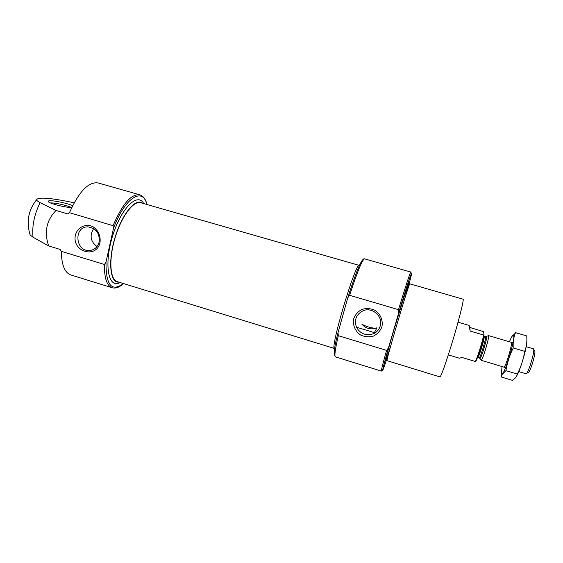 <?xml version="1.0" encoding="UTF-8"?>
<svg xmlns="http://www.w3.org/2000/svg" width="563" height="563" viewBox="0 0 563 563"><rect width="100%" height="100%" fill="white"/><g stroke="black" fill="none" stroke-linecap="round" stroke-linejoin="round"><path stroke-width="0.84" d="M375.507 328.271C370.721 327.94 366.189 326.575 361.918 324.197C365.633 328.349 370.158 329.707 375.507 328.271L376.992 327.772L373.867 333.577C377.041 331.959 379.159 329.454 380.208 326.061C383.389 316.645 372.432 306.758 363.234 310.692C356.231 314.295 353.986 319.847 356.499 327.342C360.63 334.133 366.414 336.217 373.867 333.577M123.346 283.513C111.636 292.281 105.851 285.145 105.992 262.098L113.416 228.662L113.064 225.672L69.467 212.708C79.045 191.406 88.616 181.49 98.194 182.961L139.807 194.819C143.269 195.952 145.676 199.189 147.027 204.531M105.992 262.098L104.465 264.483L61.29 251.337L60.128 249.423L48.643 245.925C44.02 232.047 46.476 220.224 56.018 210.456L40.107 202.645C37.862 201.484 36.672 200.527 36.546 199.759C28.256 210.393 26.137 222.153 30.191 235.053L29.67 233.441M104.465 264.483C104.232 278.052 106.808 285.807 112.185 287.756L70.847 274.962C64.759 272.795 61.578 264.955 61.29 251.443L61.29 251.337M36.546 199.759C37.96 197.233 47.693 197.676 65.744 201.075L74.168 202.764M30.191 235.053L33.048 237.241L48.643 245.925M349.623 295.301L398.477 309.678L398.731 312.845L388.463 347.913L386.57 350.376L338.307 335.682L338.032 332.592L347.772 297.813L349.623 295.301C357.315 271.697 362.29 259.55 364.564 258.86L410.807 272.035L411.384 273.527M72.62 205.741C68.362 203.489 54.182 200.407 49.72 200.773C48.312 200.864 47.862 201.188 48.362 201.737C49.776 203.665 65.871 207.656 71.74 207.543M56.018 210.456L67.616 213.877L69.418 212.821M334.696 348.983L334.584 348.947C329.264 350.58 355.957 260.768 359.525 265.039L359.63 265.074M334.225 348.398L117.266 281.641C109.954 279.727 108.568 259.592 115.028 238.029C121.39 216.438 133.558 200.329 140.722 202.722L358.927 265.3M119.201 282.232L117.139 282.014C109.764 280.085 108.356 259.754 114.873 237.987C121.305 216.185 133.586 199.921 140.82 202.335L142.671 203.278M100.024 242.554C100.763 235.918 98.49 230.682 93.205 226.84C85.991 223.082 77.398 227.142 75.4 235.179C71.705 251.689 96.442 259.226 100.024 242.554M381.876 326.948C383.283 320.488 380.468 313.873 374.754 310.199C370.588 308.425 366.358 308.137 362.065 309.333C358.152 311.402 355.38 314.464 353.74 318.524C352.389 324.935 355.176 331.48 360.82 335.14C364.944 336.927 369.159 337.244 373.452 336.09C377.386 334.063 380.194 331.016 381.876 326.948M71.353 207.536C67.673 205.495 54.731 202.645 50.473 202.947M93.69 228.571C89.376 235.482 90.481 241.478 97.019 246.559M99.165 241.935C99.806 233.082 96.013 228.064 87.779 226.875C73.352 226.629 75.414 251.978 89.644 250.514C94.584 249.909 97.758 247.051 99.165 241.935M484.089 335.02L483.68 335.034C482.083 342.832 477.417 357.66 475.369 361.488L475.777 361.453C477.762 357.969 482.59 342.642 484.089 335.02L483.526 331.607L469.852 327.462L469.127 325.428L470.133 331.051L469.852 327.462M475.369 361.488L461.927 357.449L459.45 358.244L448.317 354.894M483.68 335.034L470.133 331.051M526.581 373.318L527.967 372.607C529.797 374.156 536.813 350.545 534.435 350.84L533.661 349.489M525.828 373.705L525.87 373.719C527.988 375.106 535.821 348.764 533.288 348.764L533.238 348.757M480.971 359.827L481.224 360.278C482.66 360.229 489.719 336.47 488.543 335.647L488.086 335.886M516.447 376.351C520.184 370.602 526.799 348.377 526.834 341.459M515.49 332.642L526.743 335.928C527.228 341.291 526.553 346.428 524.737 351.347C523.435 359.215 520.972 366.787 517.348 374.085C516.813 376.373 515.349 378.322 512.956 379.926L512.337 380.342L501.239 376.978L502.259 374.261L505.926 370.644C507.186 362.882 509.621 355.316 513.238 347.955C512.886 342.628 513.569 337.709 515.279 333.205L511.894 336.526M501.253 372.572L501.239 376.978M517.348 374.085L505.926 370.644M524.737 351.347L513.238 347.955M503.709 367.048C505.222 369.145 513.491 341.326 511.084 342.255M502.041 366.569L501.344 373.677L502.252 374.001C505.497 371.84 515.194 339.215 513.66 335.632C513.111 334.19 511.697 336.224 509.424 341.748M113.064 225.672C122.375 203.954 131.292 193.672 139.807 194.819M33.048 237.241C31.887 226.15 34.237 214.623 40.107 202.645M398.731 312.845C409.744 276.215 415.03 261.992 409.097 283.794M386.352 360.313C380.862 376.844 381.566 372.706 388.463 347.913M390.842 345.443C382.65 371.749 383.91 363.888 394.065 329.292L407.781 284.969C409.878 279.332 408.865 283.907 404.734 298.707M382.657 370.165L381.362 371.094C381.088 370.714 382.826 363.811 386.57 350.376M398.477 309.678C405.796 285.673 409.906 273.125 410.807 272.035M381.362 371.094L335.435 356.879C334.239 356.217 335.196 349.151 338.307 335.682M347.934 297.292C354.824 275.786 359.715 263.322 362.586 259.895M113.416 228.662C124.5 197.831 142.812 186.543 146.837 204.475M120.236 282.556L118.589 283.238C107.744 287.292 104.049 262.647 112.867 235.137C121.509 207.557 137.808 192.145 143.713 203.581M67.616 213.877L68.665 213.778M451.083 346.076C458.345 322.564 464.405 298.594 463.053 299.171L409.78 283.843C409.611 282.851 402.271 306.117 395.451 329.439C389.765 348.961 386.929 359.363 386.95 360.644L439.949 376.907C441.237 376.014 444.953 365.739 451.083 346.076M479.908 358.096L480.112 358.321C481.358 358.237 487.544 337.42 486.545 336.674L486.249 336.751M481.224 360.278L479.233 357.702C480.218 358.617 486.798 336.484 485.468 336.716L488.543 335.647M479.233 357.702L477.846 357.287C478.81 358.195 485.39 336.069 484.089 336.301L483.751 336.597M335.435 356.879C333.528 354.324 334.331 346.519 337.842 333.465M348.018 297.06C354.014 278.509 358.364 266.897 361.066 262.21C362.642 259.536 363.804 258.417 364.564 258.86M112.185 287.756C115.704 288.706 119.483 287.306 123.536 283.569M92.248 249.993L89.644 250.514M374.381 332.62L356.442 327.216M469.127 325.428L458.036 322.177M533.288 348.764L526.173 346.674M512.97 342.79L488.473 335.583M525.87 373.719L518.769 371.587M505.588 367.632L481.126 360.285M485.468 336.716L483.835 336.21M513.66 335.632L515.279 333.205"/></g></svg>
